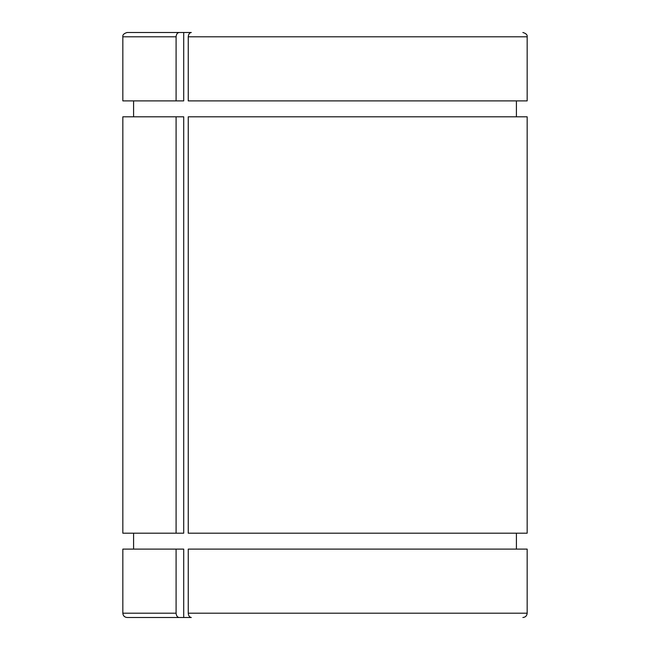 <?xml version="1.0" encoding="UTF-8"?>
<svg xmlns="http://www.w3.org/2000/svg" width="650" height="650" viewBox="0 0 650 650"><rect width="100%" height="100%" fill="white"/><g stroke="black" fill="none" stroke-linecap="round" stroke-linejoin="round"><path stroke-width="0.97" d="M176.093 549.104L122.834 549.104L122.834 613.202L176.093 613.202L176.093 549.104L183.706 549.104L183.706 617.5L179.132 617.5C177.328 617.199 176.312 615.769 176.093 613.202M188.256 613.202L527.166 613.202L527.166 549.104L188.256 549.104L188.256 613.202C188.476 615.769 189.491 617.207 191.303 617.5L183.706 617.5M122.834 613.202C123.086 615.81 124.516 617.248 127.132 617.5L179.132 617.5M188.256 36.798L527.166 36.798L527.166 100.896L188.256 100.896L188.256 36.798C188.476 34.231 189.491 32.801 191.303 32.5L127.132 32.5C123.947 33.418 122.509 34.856 122.834 36.798L176.093 36.798C176.312 34.231 177.328 32.792 179.132 32.5M122.834 36.798L122.834 100.896L176.093 100.896L176.093 36.798M188.256 116.805L527.166 116.805L527.166 533.195L188.256 533.195L188.256 116.805M176.093 533.195L122.834 533.195L122.834 116.805L183.706 116.805L183.706 533.195L176.093 533.195L176.093 116.805M176.093 100.896L183.706 100.896L183.706 32.5M527.166 613.202C526.914 615.81 525.484 617.248 522.868 617.5M527.166 36.798C527.491 34.856 526.053 33.418 522.868 32.5M516.417 549.104L516.417 533.195M516.417 116.805L516.417 100.896M133.583 549.104L133.583 533.195M133.583 116.805L133.583 100.896"/></g></svg>
